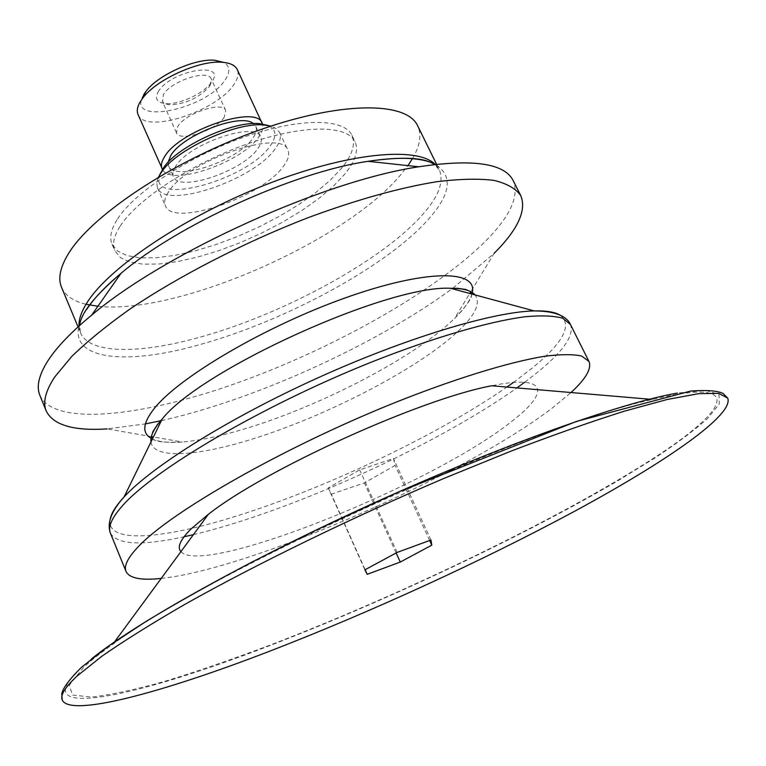 <?xml version="1.0" encoding="UTF-8"?>
<svg xmlns="http://www.w3.org/2000/svg" width="766" height="766" viewBox="0 0 766 766"><rect width="100%" height="100%" fill="white"/><g stroke="black" fill="none" stroke-linecap="round" stroke-linejoin="round"><path stroke-width="0.57" stroke-dasharray="3.83 2.87" d="M328.26 487.913L331.343 494.147L364.377 482.934L395.103 465.393L393.456 458.528L359.647 469.836L328.26 487.913L364.894 569.837M365.133 569.712L331.343 494.147M396.137 552.956L364.377 482.934M429.649 540.49L395.103 465.393M430.961 540.001L393.456 458.528M397.123 552.43L359.647 469.836M158.122 91.977C170.176 70.079 229.015 60.303 211.119 82.747C203.536 93.711 178.449 105.095 165.207 103.582C156.982 102.558 154.627 98.699 158.122 91.977M209.97 85.735L211.244 78.965C208.189 68.825 170.464 81.196 163.35 94.793L162.497 101.61L164.795 103.659L169.41 104.827C185.152 104.195 198.442 98.163 209.281 86.74L209.97 85.735M224.323 117.074C216.443 130.268 179.589 142.514 176.477 132.844L177.655 126.658C184.999 113.387 222.858 100.767 225.721 110.505L224.323 117.074M143.663 94.773C124.159 126.668 207.883 109.576 225.759 78.927C230.451 71.372 229.771 65.866 223.729 62.41M138.062 114.565C144.975 134.816 218.367 110.859 234.444 83.647C238.025 78.142 238.963 73.45 237.269 69.562M162.718 169.928C171.89 186.713 242.64 161.952 258.985 136.683C262.278 132.02 263.504 127.989 262.681 124.59M168.127 162.21L168.664 165.954C174.064 182.365 238.465 160.707 253 137.966C256.208 133.389 257.127 129.55 255.777 126.438L253.307 123.575M175.596 166.442C172.972 170.54 172.254 173.959 173.442 176.707C178.727 192.869 243.195 171.057 257.874 148.518C261.101 143.97 262.049 140.168 260.718 137.114C256.217 120.674 188.589 143.711 175.596 166.442M159.768 174.658C147.168 207.596 247.495 180.345 270.264 145.818C277.072 136.128 276.382 129.349 268.186 125.48M158.428 177.138L156.724 182.911L157.442 187.756C165.025 210.2 254.35 179.933 275.358 148.566C280.059 142.112 281.457 136.702 279.571 132.355L276.392 128.621L270.925 126.103M168.424 192.113C164.843 197.618 163.838 202.186 165.399 205.824C172.723 227.684 262.202 197.073 283.525 166.145C288.294 159.788 289.759 154.483 287.92 150.241C282.175 127.845 186.454 160.87 168.424 192.113M116.968 219.871C110.936 229.676 109.289 237.795 112.028 244.23L117.552 251.056L127.089 255.614L140.159 257.855L156.187 257.759L174.591 255.423L194.708 250.98L215.916 244.593L237.556 236.502L259.004 226.937L279.609 216.204L298.759 204.589L315.87 192.448L330.376 180.134L341.732 168.032C352.303 154.962 355.711 144.075 351.977 135.381C344.193 117.983 298.97 117.591 243.435 137.296C187.938 156.867 133.437 193.022 116.968 219.871M119.879 226.621C113.808 236.368 112.123 244.431 114.843 250.798L120.339 257.539L129.847 262.02L142.897 264.184L158.916 264.021L177.31 261.627L197.427 257.127L218.645 250.712L240.304 242.592L261.771 233.017L282.395 222.284L301.593 210.688L318.742 198.566L333.277 186.291L344.681 174.246C355.3 161.233 358.756 150.433 355.06 141.825C347.362 124.599 302.187 124.398 246.604 144.19C191.06 163.828 136.444 199.916 119.879 226.621M61.539 287.307C65.206 295.59 73.364 301.239 86.031 304.284M97.914 306.247C176.209 315.209 342.862 242.774 399.737 175.941L407.933 165.619M412.558 158.505C420.074 145.674 421.779 134.768 417.642 125.777M39.861 395.323C54.099 426.461 141.298 416.963 235.583 383.536C330.29 349.909 430.779 294.173 483.001 243.626C509.591 217.707 519.654 196.699 513.191 180.613M151.649 436.658L107.202 428.893L145.377 423.904M161.415 420.62C254.14 400.005 375.579 344.92 452.16 288.725M452.84 288.236L494.089 253.393L470.669 291.951M161.224 578.407C251.066 569.128 464.895 475.198 552.822 407.617L571.015 392.527M180.92 551.635C203.45 577.124 433.489 484.332 511.736 421.386C550.17 391.991 547.728 374.047 491.724 385.767M83.618 667.282L69.189 685.302L72.617 695.068L91.604 697.07C110.936 694.886 135.525 689.582 165.379 681.165C197.408 671.303 232.222 659.315 269.814 645.221C403.06 594.081 561.191 517.806 654.02 457.915C728.361 410.116 747.606 376.623 652.527 399.469C533.72 424.527 209.865 571.436 112.755 644.321C100.461 653.015 90.752 660.675 83.618 667.282M78.994 325.847L80.43 332.635C89.277 354.103 138.723 354.179 198.203 337.662C279.686 315.592 377.609 263.351 419.902 217.582C438.008 198.135 444.481 182.231 439.311 169.841L435.145 164.288M86.711 309.407C54.769 357.703 116.193 368.628 199.572 344.662C282.462 321.988 382.081 268.971 425.436 222.59C450.667 195.646 453.979 176.257 435.375 164.412M151.036 438.267C157.547 441.867 167.946 443.112 182.212 442.001C200.414 440.479 222.226 435.797 247.648 427.964C321.107 405.54 411.792 358.612 451.691 321.193L454.554 318.465C464.79 308.459 470.697 299.822 472.277 292.545M150.979 441.944C153.257 459.409 197.149 456.459 252.866 438.88C325.99 416.254 416.493 369.595 456.469 332.77C474.92 315.87 481.125 303.259 475.083 294.929M110.208 519.137C105.172 546.053 171.23 538.441 253.048 510.663C339.501 481.67 442.595 431.785 506.872 387.06M513.402 382.445L531.355 368.762C563.278 342.842 572.824 324.947 560.013 315.094M110.419 533.193C117.322 544.76 141.854 545.967 184.022 536.794M193.405 534.658C212.153 530.158 232.491 524.203 254.417 516.782C344.403 486.42 452.237 433.872 516.897 387.912M524.681 382.263L536.056 373.482C562.991 351.853 574.452 335.527 570.45 324.506M91.604 658.789L80.219 668.536C24.196 721.658 135.812 697.443 268.751 646.006C385.892 601.023 521.435 537.205 617.463 481.029L655.054 457.905C677.058 443.284 694.58 430.147 707.621 418.485L719.284 403.988L718.977 394.279L705.304 390.354L677.345 393.082M209.281 86.74L211.119 82.747M169.41 104.827L165.207 103.582M225.721 110.505L211.244 78.965M176.477 132.844L162.277 101.179M168.664 165.954L173.442 176.707M255.777 126.438L260.718 137.114M157.442 187.756L165.399 205.824M279.571 132.355L287.92 150.241M112.028 244.23L114.843 250.798M351.977 135.381L355.06 141.825M78.046 326.91L80.43 332.635L79.664 325.435M436.572 164.269L439.311 169.841L434.399 164.527M471.521 293.962C472.555 297.409 466.896 305.577 454.554 318.465L469.73 293.483M152.597 438.64C154.512 441.676 164.384 442.796 182.212 442.001L153.42 436.965M114.507 641.937L112.755 644.321M649.587 399.22L652.527 399.469"/><path stroke-width="1.15" d="M367.201 574.328L364.894 569.837L397.123 552.43L430.961 540.001L431.794 545.153L400.264 562.062L367.201 574.328L365.133 569.712M400.264 562.062L396.137 552.956M431.794 545.153L429.649 540.49M223.729 62.41L214.71 60.246C194.832 58.35 157.576 75.25 145.904 91.46L143.663 94.773M77.06 676.062C65.129 687.198 60.179 695.174 62.218 699.98C70.032 717.675 162.785 692.407 268.904 651.493C369.155 612.829 482.475 560.894 574.644 511.238C665.654 462.032 734.326 414.866 727.7 398.1L718.719 393.36L698.669 393.657L667.205 399.479L624.606 411.103C591.007 421.693 553.081 435.059 510.817 451.193L444.012 478.386C351.517 517.787 256.514 564.092 185.113 604.221C151.505 623.648 123.661 641.065 101.572 656.462L77.06 676.062M262.681 124.59L237.269 69.562C235.191 65.292 230.106 62.86 221.996 62.266C199.179 60.093 156.025 79.664 142.629 98.268L140.054 102.069C137.238 106.981 136.578 111.147 138.062 114.565L162.718 169.928M262.231 123.326C256.983 104.128 179.053 130.546 164.431 156.934C161.482 161.636 160.697 165.58 162.076 168.759M253.307 123.575C241.118 112.42 182.241 135.113 170.761 155.575L168.127 162.21M268.186 125.48L259.415 123.632C233.63 120.798 179.005 145.578 164.154 166.844L159.768 174.658M270.925 126.103L263.964 124.963C236.512 121.957 177.98 148.508 162.153 171.144L158.428 177.138M436.572 164.269L417.642 125.777C406.641 101.102 339.577 100.959 255.327 131.493C171.134 161.827 89.842 216.596 67.657 254.973C59.997 268.014 57.967 278.795 61.539 287.307L78.046 326.91M86.031 304.284L97.914 306.247M407.933 165.619L412.558 158.505M494.089 253.393C517.883 229.561 526.778 210.324 520.784 195.684L513.191 180.613C504.497 163.292 473.015 158.686 418.743 166.787C323.329 181.073 165.274 252.77 91.671 315.152C71.343 331.927 56.789 347.084 48.009 360.623C38.913 374.919 36.194 386.485 39.861 395.323L46.199 410.959C53.275 425.12 73.603 431.095 107.202 428.893M520.784 195.684C515.939 188.666 507.025 183.572 494.06 180.403C478.76 178.478 459.667 178.918 436.802 181.705C399.373 187.775 356.324 199.821 307.673 217.831C243.339 242.812 178.411 276.306 129.282 309.531C106.139 326.019 86.922 341.703 71.631 356.592L54.712 377.016C45.481 391.072 42.637 402.389 46.199 410.959M145.377 423.904L161.415 420.62M452.16 288.725L452.84 288.236M571.015 392.527C585.894 378.844 591.879 368.484 588.958 361.447L581.691 356.066C573.159 354.131 560.664 354.218 544.186 356.334C508.107 362.289 453.28 379.151 391.55 403.979C281.246 448.646 170.703 512.119 138.416 546.56C127.836 557.677 123.709 565.969 126.026 571.446C129.387 578.273 141.126 580.599 161.224 578.407M649.587 399.22L491.724 385.767C420.697 398.904 265.036 469.51 208.371 514.302L191.107 528.894C180.307 539.695 176.908 547.278 180.92 551.635M435.145 164.288C416.982 146.143 347.63 152.616 266.501 184.434C185.401 216.098 109.672 266.989 87.429 302.053C81.55 311.178 78.735 319.106 78.994 325.847M435.375 164.412C422.162 157.518 399.718 156.484 368.044 161.31C294.201 172.082 177.693 224.926 120.942 273.395C105.306 286.446 93.892 298.453 86.711 309.407M472.277 292.545C477.793 269.527 425.733 269.201 345.667 297.754C265.745 326.077 179.493 376.748 154.378 408.355C142.849 422.909 141.729 432.876 151.036 438.267M475.083 294.929C471.262 290.496 463.066 288.275 450.494 288.275C388.075 284.751 200.635 369.777 162.172 419.059L160.63 420.85C153.43 429.496 150.213 436.534 150.979 441.944M560.013 315.094C554.814 312.011 546.196 310.613 534.161 310.91C492.71 311.858 405.894 337.921 317.402 378.069C228.91 418.207 152.108 466.36 124.092 496.933L122.024 499.221C115.159 507.082 111.223 513.718 110.208 519.137M506.872 387.06L513.402 382.445M471.521 293.962L470.046 291.367L465.757 289.491L457.857 288.351L450.494 288.275L534.161 310.91C559.17 311.006 567.836 318.407 570.45 324.506L562.78 318.263C554.01 315.745 541.303 315.257 524.662 316.798C488.296 321.643 433.46 337.567 372.008 361.878C262.24 405.674 153.104 470.075 121.89 506.412C111.654 518.122 107.834 527.046 110.419 533.193C106.8 523.111 111.357 511.027 124.092 496.933L162.172 419.059L157.375 424.661L153.028 431.344L151.62 435.816L152.597 438.64M184.022 536.794L193.405 534.658M516.897 387.912L524.681 382.263M677.345 393.082C621.312 402.792 500.686 445.467 374.038 502.936C247.38 560.377 135.812 623.026 91.604 658.789M145.904 91.46L142.629 98.268M214.71 60.246L221.996 62.266M164.154 166.844L162.153 171.144M259.415 123.632L263.964 124.963M79.664 325.435C80.727 313.447 94.486 296.097 120.942 273.395L91.671 315.152M434.399 164.527C424.67 157.423 402.552 156.35 368.044 161.31L418.743 166.787M469.73 293.483L470.669 291.951M153.42 436.965L151.649 436.658M110.419 533.193L126.026 571.446M570.45 324.506L588.958 361.447M208.371 514.302L114.507 641.937M62.218 699.98L61.759 693.651C63.08 687.82 69.649 679.049 81.445 667.33L108.322 646.265L146.469 621.159C177.214 602.583 212.594 582.763 252.608 561.717L316.722 529.756L399.191 491.705L576.511 421.405L690.798 391.024C707.085 389.904 717.876 390.746 723.181 393.552L727.7 398.1"/></g></svg>
